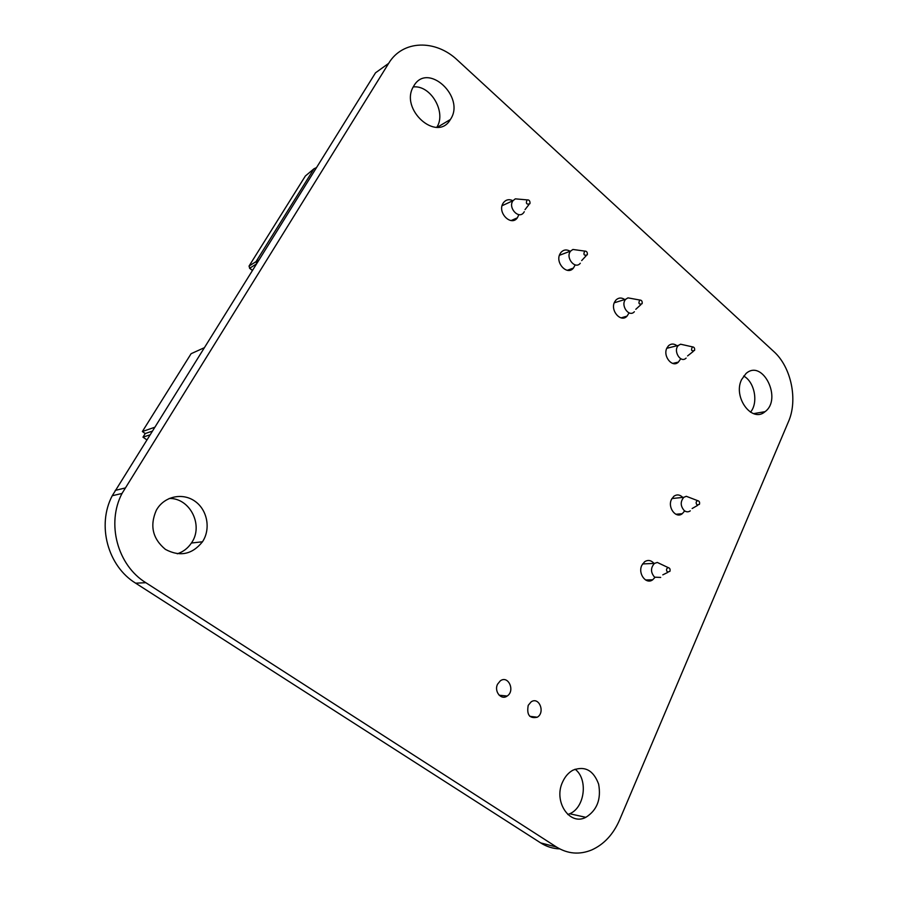 <?xml version="1.0" encoding="UTF-8"?>
<svg xmlns="http://www.w3.org/2000/svg" width="898" height="898" viewBox="0 0 898 898"><rect width="100%" height="100%" fill="white"/><g stroke="black" fill="none" stroke-linecap="round" stroke-linejoin="round"><path stroke-width="1.35" d="M619.553 820.009L788.455 421.69C798.098 399.969 791.228 367.046 773.773 351.511L457.621 60.289C435.597 39.164 402.562 39.894 388.654 63.365L122.005 493.473C106.222 523.512 117.47 565.313 145.846 582.701L556.524 847.039C567.805 853.953 579.513 854.93 591.67 849.968C603.95 844.423 613.244 834.433 619.553 820.009M388.654 63.365L375.521 72.817L112.239 495.73C96.703 525.184 107.726 566.133 135.632 583.172L540.663 842.896C546.624 846.679 552.966 848.677 559.701 848.879M562.676 781.832C565.123 776.489 568.546 772.594 572.958 770.17C584.912 765.646 593.477 770.304 598.629 784.122C601.334 799.164 597.069 810.232 585.844 817.326C569.568 826.149 553.123 801.24 562.676 781.832M575.079 769.204C588.269 779.026 584.935 807.527 569.725 813.756L567.817 814.508M528.226 705.334L531.111 701.888C539.047 696.264 545.535 712.484 537.262 717.221C529.539 718.815 526.531 714.853 528.226 705.334M654.777 577.594L652.689 579.782C646.178 584.946 637.636 573.62 641.823 565.302L644.618 561.733C647.986 559.622 651.129 560.195 654.058 563.439M741.557 379.663L745.98 373.568C762.525 358.47 782.618 399.015 765.062 411.666C752.142 423.351 732.746 397.264 741.557 379.663M743.656 376.049C754.668 381.818 758.619 402.775 750.481 412.193M684.287 511.389L682.267 513.69C676.037 518.977 667.349 507.583 671.457 499.434L673.893 496.235C676.924 494.181 679.898 494.574 682.783 497.413M680.213 359.503L678.394 362.096C672.456 368.259 662.556 356.203 666.9 348.009L668.55 345.696C671.165 343.485 673.983 343.507 676.991 345.752M497.604 684.141L500.265 680.886C508.201 674.802 515.463 690.831 507.157 696.04C501.219 700.586 493.777 691.359 497.604 684.141M156.836 509.379C164.805 496.044 183.012 492.441 195.192 501.41C207.494 510.176 210.918 529.113 202.477 541.775C192.251 554.526 179.903 557.063 165.434 549.396C152.615 538.744 149.584 525.689 156.331 510.232L156.836 509.379M169.217 498.457C190.163 497.874 203.891 525.7 191.409 543.032C187.884 548.263 183.181 551.855 177.299 553.797M628.768 313.38L627.04 316.13C620.989 323.123 609.865 310.484 614.636 301.93L615.949 300.033C618.576 297.552 621.517 297.384 624.784 299.539M575.034 265.157L573.418 268.087C567.312 276 554.807 262.744 560.038 253.797L560.992 252.372C563.585 249.61 566.638 249.24 570.163 251.238M518.864 214.678L517.36 217.821C511.288 226.734 497.211 212.826 502.947 203.476L503.52 202.578C506.034 199.558 509.166 198.941 512.926 200.714M413.821 85.927C427.639 61.423 465.927 97.22 450.392 119.479C437.259 143.063 399.082 109.219 413.619 86.275L413.821 85.927M413.248 86.938C430.737 84.805 446.688 112.396 436.798 127.292M256.57 263.653L256.188 261.363L313.93 168.824L315.153 168.263M694.513 350.501C691.471 351.387 690.775 350.175 692.448 346.864C694.21 347.043 694.917 348.222 694.558 350.411L694.513 350.501M686.117 358.1C680.605 363.735 672.636 350.467 678.506 345.371L680.605 344.215L684.579 345.101M642.048 303.771C638.916 304.658 638.164 303.423 639.791 300.033C641.61 300.1 642.396 301.257 642.16 303.502L642.048 303.771M634.37 311.729C628.948 317.903 619.979 304.882 625.783 299.225L627.96 297.867L632.327 298.664M587.202 254.909C583.992 255.829 583.161 254.549 584.721 251.092C586.596 251.036 587.483 252.158 587.371 254.471L587.202 254.909M580.299 263.249C575.057 269.984 564.999 257.277 570.69 251.036L572.924 249.464L577.672 250.115M529.809 203.79C526.531 204.722 525.622 203.419 527.092 199.884C529.023 199.704 530 200.793 530.033 203.15L529.809 203.79M524.286 211.715L523.77 212.512C518.752 219.819 507.55 207.505 513.061 200.658L515.306 198.851L520.436 199.3M648.659 580.972L647.155 579.928M647.11 580.68L647.379 580.086M667.416 572.071C666.002 569.983 666.271 568.49 668.224 567.615C669.886 568.064 670.447 569.31 669.897 571.375L667.416 572.071M660.681 577.425L654.597 577.178C650.556 572.464 650.5 567.873 654.44 563.428L657.28 562.44L661.422 564.393M697.028 504.968C695.681 503.003 695.894 501.567 697.656 500.657C699.351 501.039 699.946 502.274 699.419 504.362L697.028 504.968M690.293 510.85C688.306 512.219 686.274 512.129 684.209 510.569C680.358 506.001 680.235 501.578 683.816 497.301L686.308 496.302L690.293 497.829M154.535 427.347L142.355 431.534L154.535 427.347L142.355 431.534L191.094 353.711L204.115 347.807L191.094 353.711L142.355 431.534L145.24 433.543L142.973 437.169L146.767 439.796L142.973 437.169L149.82 434.89L142.973 437.169L146.767 439.796M204.115 347.807L191.094 353.711L142.355 431.534L145.24 433.543L152.121 431.22L145.24 433.543L142.973 437.169L149.82 434.89M142.355 431.534L145.24 433.543L142.973 437.169M145.24 433.543L152.121 431.22M125.035 488.029L115.225 490.398M145.846 582.701L135.632 583.172M556.524 847.039L540.663 842.896M316.377 167.69L313.93 168.824L305.354 176.008L249.173 265.853L258.792 260.083M256.345 264.012L249.689 268.221L252.405 270.332M256.076 261.587L249.06 266.066L249.689 268.221L249.038 266.1M305.354 176.008L305.926 175.525M112.239 495.73L122.005 493.473M569.725 813.756L585.844 817.326M529.775 716.312L537.262 717.221M645.55 579.962L652.689 579.782M753.557 413.641L765.062 411.666M675.835 514.262L682.267 513.69M672.714 363.432L678.394 362.096M499.153 695.22L507.157 696.04M191.409 543.032L202.477 541.775M621.079 317.87L627.04 316.13M567.267 270.298L573.418 268.087M511.153 220.549L517.36 217.821M437.337 127.269L450.392 119.479M316.399 167.657L313.952 168.802M252.338 270.433L249.554 268.255M692.448 346.864L680.605 344.215M693.256 351.444L687.587 355.911M666.776 348.312L678.506 345.371M639.791 300.033L627.96 297.867M640.869 304.68L635.795 309.294M614.266 302.794L625.783 299.225M584.721 251.092L572.924 249.464M586.147 255.773L581.668 260.588M559.409 255.313L570.69 251.036M527.092 199.884L515.306 198.851M528.933 204.576L525.027 209.627M502.061 205.732L513.061 200.658M668.224 567.615L657.28 562.44M667.899 572.352L662.803 574.843M642.564 563.922L654.44 563.428M697.656 500.657L686.308 496.302M697.735 505.327L692.145 508.515M671.917 498.547L683.816 497.301"/></g></svg>
